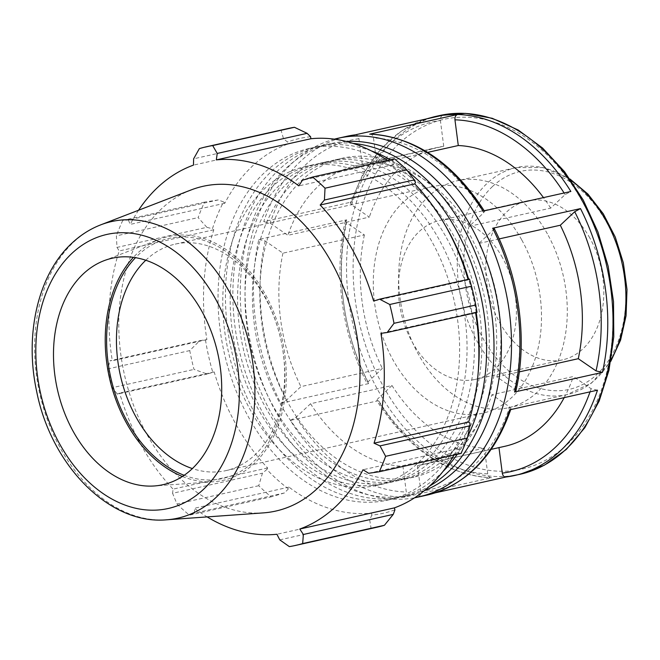 <?xml version="1.0" encoding="UTF-8"?>
<svg xmlns="http://www.w3.org/2000/svg" width="660" height="660" viewBox="0 0 660 660"><rect width="100%" height="100%" fill="white"/><g stroke="black" fill="none" stroke-linecap="round" stroke-linejoin="round"><path stroke-width="0.49" stroke-dasharray="3.3 2.47" d="M346.203 141.446A180.147 127.594 -102.6 0 0 331.534 143.484A180.147 127.594 -102.6 0 0 246.328 347.143A180.147 127.594 -102.6 0 0 410.165 495.099A180.147 127.594 -102.6 0 0 424.306 490.693M461.299 234.482A163.399 115.731 77.4 0 1 406.51 478.756A163.399 115.731 77.4 0 1 257.903 344.553A163.399 115.731 77.4 0 1 335.189 159.827A163.399 115.731 77.4 0 1 461.299 234.482M352.976 143.368A180.147 127.594 -102.6 0 0 324.118 145.142A180.147 127.594 -102.6 0 0 238.92 348.793A180.147 127.594 -102.6 0 0 402.757 496.757A180.147 127.594 -102.6 0 0 429.611 486.073M453.89 236.14A163.399 115.731 -102.6 0 0 327.772 161.486A163.399 115.731 -102.6 0 0 250.495 346.211A163.399 115.731 -102.6 0 0 399.102 480.414A163.399 115.731 -102.6 0 0 453.89 236.14M408.193 171.773A180.147 127.594 -102.6 0 0 390.283 159.662M371.217 150.843A180.147 127.594 -102.6 0 0 316.709 146.8A180.147 127.594 -102.6 0 0 231.503 350.452A180.147 127.594 -102.6 0 0 395.34 498.415A180.147 127.594 -102.6 0 0 442.934 471.545M457.19 454.344A180.147 127.594 -102.6 0 0 467.758 436.276M446.473 237.798A163.399 115.731 77.4 0 1 391.685 482.072A163.399 115.731 77.4 0 1 243.078 347.87A163.399 115.731 77.4 0 1 320.364 163.144A163.399 115.731 77.4 0 1 446.473 237.798M445.467 225.77A180.147 127.594 -102.6 0 0 309.292 148.459A180.147 127.594 -102.6 0 0 224.087 352.11A180.147 127.594 -102.6 0 0 387.923 500.074A180.147 127.594 -102.6 0 0 478.195 372.124M476.198 312.592A180.147 127.594 -102.6 0 0 468.658 279.254M439.065 239.456A163.399 115.731 -102.6 0 0 312.947 164.802A163.399 115.731 -102.6 0 0 235.669 349.528A163.399 115.731 -102.6 0 0 384.268 483.731A163.399 115.731 -102.6 0 0 439.065 239.456M431.648 241.114A163.399 115.731 -102.6 0 0 305.539 166.46A163.399 115.731 -102.6 0 0 228.253 351.186A163.399 115.731 -102.6 0 0 376.86 485.389A163.399 115.731 -102.6 0 0 431.648 241.114M589.883 238.128A81.436 57.676 -102.6 0 0 527.027 200.92A81.436 57.676 -102.6 0 0 499.719 322.658A81.436 57.676 -102.6 0 0 562.576 359.865A81.436 57.676 -102.6 0 0 589.883 238.128M547.371 233.838A116.333 82.401 -102.6 0 0 457.586 180.683A116.333 82.401 -102.6 0 0 402.559 312.205A116.333 82.401 -102.6 0 0 508.365 407.748A116.333 82.401 -102.6 0 0 547.371 233.838M334.389 139.161A183.826 130.201 -102.6 0 0 251.204 346.046A183.826 130.201 -102.6 0 0 414.596 497.797M426.822 495.14A183.826 130.201 77.4 0 1 418.25 496.642L435.319 492.822M290.359 420.379L296.134 417.244L310.555 403.722L391.999 385.514A153.186 108.504 -102.6 0 0 484.39 448.107L487.732 473.822C488.284 476.561 489.555 477.856 491.527 477.691L403.689 497.335A183.826 130.201 77.4 0 1 290.359 420.379L378.197 400.736A183.826 130.201 -102.6 0 0 491.527 477.691L490.966 477.741C446.077 474.862 408.004 449.146 376.72 400.595L378.197 400.736M368.577 383.617L280.748 403.26A183.826 130.201 77.4 0 1 258.811 239.489L346.649 219.846A183.826 130.201 -102.6 0 0 368.577 383.617L367.092 383.452L367.958 381.917L382.371 368.404L300.927 386.62L286.514 400.133L280.748 403.26M434.42 116.713A183.826 130.201 -102.6 0 0 351.59 202.026L263.752 221.669A183.826 130.201 77.4 0 1 346.582 136.356M597.481 390.184L591.112 388.724L573.358 376.522L491.914 394.729L509.677 406.931L510.931 408.944L509.644 409.827M391.999 385.514L377.578 399.036L376.72 400.595M258.811 239.489L265.18 240.95L282.95 253.16L364.394 234.943L346.624 222.733L345.345 220.803L346.649 219.846M355.262 134.83L355.154 134.855C357.134 134.698 358.397 135.993 358.949 138.732L362.299 164.472L443.734 146.256L440.393 120.524C440.22 117.694 441.086 115.929 442.992 115.211M351.59 202.026L350.303 202.909L351.565 204.922L369.32 217.115L287.875 235.331L270.122 223.129L263.752 221.669M483.037 211.118L484.514 211.258L483.664 212.817L469.243 226.339L550.679 208.131L565.1 194.609L570.875 191.474M515.897 391.05L514.61 389.111L496.84 376.909A153.186 108.504 -102.6 0 0 478.871 243.449L493.284 229.936L494.15 228.401M418.25 496.642C420.156 495.924 421.022 494.159 420.849 491.329L417.499 465.597A153.186 108.504 -102.6 0 0 423.332 464.524A153.186 108.504 -102.6 0 0 491.914 394.729M310.555 403.722A153.186 108.504 -102.6 0 0 402.947 466.323L406.288 492.03C406.461 494.86 405.595 496.625 403.689 497.335M282.95 253.16A153.186 108.504 -102.6 0 0 300.927 386.62M362.299 164.472A153.186 108.504 -102.6 0 0 356.466 165.536A153.186 108.504 -102.6 0 0 287.875 235.331M469.243 226.339A153.186 108.504 -102.6 0 0 376.852 163.746L373.502 138.031C372.95 135.292 371.687 133.996 369.707 134.153M496.84 376.909L519.304 371.885M417.499 465.597L498.968 447.612M484.39 448.107L402.947 466.323M427.68 152.377L376.852 163.746M550.679 208.131A153.186 108.504 -102.6 0 0 543.477 197.604M443.734 146.256A153.186 108.504 -102.6 0 0 437.91 147.328A153.186 108.504 -102.6 0 0 369.32 217.115M364.394 234.943A153.186 108.504 -102.6 0 0 382.371 368.404M498.943 447.381A153.186 108.504 -102.6 0 0 504.768 446.317M564.209 397.625A153.186 108.504 -102.6 0 0 573.358 376.522M492.187 384.301A163.399 115.731 -102.6 0 0 468.715 232.823A163.399 115.731 -102.6 0 0 342.606 158.177A163.399 115.731 -102.6 0 0 265.32 342.895A163.399 115.731 -102.6 0 0 413.927 477.097A163.399 115.731 -102.6 0 0 492.187 384.301M206.877 227.312L198.124 217.594A204.254 144.664 77.4 0 1 204.534 202.125L218.237 199.93L223.55 201.935A191.994 135.985 -102.6 0 0 212.429 228.756L206.877 227.312L116.993 247.417L116.374 235.876L198.124 217.594M223.55 201.935L224.804 203.255A189.956 134.541 77.4 0 1 288.04 143.963L287.471 142.007L283.511 138.724L281.102 130.333A204.254 144.664 77.4 0 1 288.181 128.486M310.579 136.727A191.994 135.985 -102.6 0 0 287.471 142.007M387.296 160.331A189.956 134.541 77.4 0 1 393.418 164.728L393.979 162.995L392.287 160.157L394.342 158.755M415.544 182.341A191.994 135.985 -102.6 0 0 393.979 162.995M468.055 279.386A189.956 134.541 77.4 0 1 468.212 279.923L469.491 279.064M477.031 312.403L476.957 312.073A191.994 135.985 -102.6 0 0 469.573 279.427M476.957 312.073L475.513 312.213A189.956 134.541 77.4 0 1 475.596 312.724M460.977 453.494L458.535 453.172L458.848 449.906A191.994 135.985 -102.6 0 0 469.969 423.093M458.848 449.906L457.594 448.594A189.956 134.541 77.4 0 1 454.055 455.045M377.33 527.142A204.254 144.664 77.4 0 1 371.077 528.33L369.658 519.775L371.819 515.122A191.994 135.985 -102.6 0 0 394.927 509.842M371.819 515.122L371.489 513.109A189.956 134.541 77.4 0 1 288.973 487.121L288.412 488.854L284.476 492.946L271.169 496.864A204.254 144.664 77.4 0 1 258.736 485.71L262.457 473.187L266.854 469.499A191.994 135.985 -102.6 0 0 288.412 488.854M266.854 469.499L267.647 467.973A189.956 134.541 77.4 0 1 214.186 371.926L207.273 374.038L194.007 369.41A204.254 144.664 77.4 0 1 189.75 350.592L199.741 340.7L205.441 339.776A191.994 135.985 -102.6 0 0 212.817 372.421M205.441 339.776L206.885 339.628A189.956 134.541 77.4 0 1 213.799 229.787L212.429 228.756M224.804 203.255L130.226 224.408L128.353 220.027L218.237 199.93M204.534 202.125L122.785 220.407L128.353 220.027M206.885 339.628L112.307 360.781L109.857 360.805L199.741 340.7M189.75 350.592L108.001 368.874L109.857 360.805M267.647 467.973L173.069 489.126L172.573 493.284L262.457 473.187M258.736 485.71L176.987 503.992L172.573 493.284M279.774 539.872L369.658 519.775M371.489 513.109L276.92 534.262M371.077 528.33L289.327 546.612M368.651 473.278L458.535 453.172M457.594 448.594L363.016 469.738M475.513 312.213L380.935 333.366M145.786 260.246A116.053 82.195 77.4 0 1 175.238 244.117A116.053 82.195 77.4 0 1 264.808 297.14A116.053 82.195 77.4 0 1 225.893 470.63A116.053 82.195 77.4 0 1 192.374 468.584M184.181 475.291A123.016 87.128 -102.6 0 0 274.032 431.846A123.016 87.128 -102.6 0 0 263.86 294.599A123.016 87.128 -102.6 0 0 135.514 257.672M182.399 476.479A124.93 88.481 -102.6 0 0 213.774 481.717A124.93 88.481 -102.6 0 0 264.924 293.609A124.93 88.481 -102.6 0 0 159.547 239.25A124.93 88.481 -102.6 0 0 133.394 257.351M521.631 239.704A116.053 82.195 -102.6 0 0 432.061 186.689A116.053 82.195 -102.6 0 0 393.154 360.17A116.053 82.195 -102.6 0 0 482.716 413.193A116.053 82.195 -102.6 0 0 521.631 239.704M468.212 279.923L373.634 301.067M191.152 189.923A166.394 117.86 -102.6 0 0 124.377 374.41A166.394 117.86 -102.6 0 0 263.381 512.886M138.542 210.243A189.956 134.541 -102.6 0 0 130.226 224.408M122.785 220.407A204.254 144.664 -102.6 0 0 116.374 235.876M116.993 247.417L119.221 250.94A189.956 134.541 -102.6 0 0 112.307 360.781M108.001 368.874A204.254 144.664 -102.6 0 0 112.258 387.692L194.007 369.41M207.273 374.038L117.389 394.144L112.258 387.692M117.389 394.144L119.608 393.079A189.956 134.541 -102.6 0 0 173.069 489.126M176.987 503.992A204.254 144.664 -102.6 0 0 189.42 515.146L271.169 496.864M284.476 492.946L194.593 513.051L189.42 515.146M194.593 513.051L194.395 508.266A189.956 134.541 -102.6 0 0 207.124 516.904M288.973 487.121L194.395 508.266M214.186 371.926L119.608 393.079M213.799 229.787L119.221 250.94M283.511 138.724L193.627 158.821M199.353 148.615L281.102 130.333M288.04 143.963L193.462 165.115M392.287 160.157L302.412 180.262M393.418 164.728L298.848 185.881M499.158 238.912L478.871 243.449M502.466 257.672A81.436 57.676 -102.6 0 0 439.618 220.465A81.436 57.676 -102.6 0 0 412.31 342.21A81.436 57.676 -102.6 0 0 475.159 379.409A81.436 57.676 -102.6 0 0 502.466 257.672M611.102 359.527A116.333 82.401 77.4 0 1 566.989 394.639A116.333 82.401 77.4 0 1 467.758 321.073A116.333 82.401 77.4 0 1 487.162 183.298A116.333 82.401 77.4 0 1 516.211 167.574A116.333 82.401 77.4 0 1 571.082 180.551M492.533 186.483A111.697 79.109 -102.6 0 0 482.971 338.365A111.697 79.109 -102.6 0 0 597.069 374.302A111.697 79.109 -102.6 0 0 606.631 222.42A111.697 79.109 -102.6 0 0 492.533 186.483M519.89 474.326A183.826 130.201 77.4 0 1 363.091 358.083A183.826 130.201 77.4 0 1 393.756 140.382A183.826 130.201 77.4 0 1 439.659 115.541M591.112 388.724A179.182 126.91 77.4 0 1 590.048 391.85M487.732 473.822A179.182 126.91 77.4 0 1 377.578 399.036M367.958 381.917A179.182 126.91 77.4 0 1 346.624 222.733M351.565 204.922A179.182 126.91 77.4 0 1 440.393 120.524M564.094 192.992A179.182 126.91 77.4 0 1 565.1 194.609M514.61 389.111A179.182 126.91 -102.6 0 0 493.284 229.936M420.849 491.329A179.182 126.91 -102.6 0 0 509.677 406.931M296.134 417.244A179.182 126.91 -102.6 0 0 406.288 492.03M265.18 240.95A179.182 126.91 -102.6 0 0 286.514 400.133M358.949 138.732A179.182 126.91 -102.6 0 0 270.122 223.129M483.664 212.817A179.182 126.91 -102.6 0 0 373.502 138.031M399.127 143.566A179.182 126.91 -102.6 0 0 412.145 426.673A179.182 126.91 -102.6 0 0 607.629 368.552A179.182 126.91 -102.6 0 0 553.798 161.758A179.182 126.91 -102.6 0 0 399.127 143.566M100.7 224.862A151.957 107.63 -102.6 0 0 73.648 242.096A151.957 107.63 -102.6 0 0 45.622 414.546A151.957 107.63 -102.6 0 0 166.658 519.799M331.534 143.484L324.118 145.142M410.165 495.099L402.757 496.757M316.709 146.8L309.292 148.459M395.34 498.415L387.923 500.074M312.947 164.802L305.539 166.46M384.268 483.731L376.86 485.389M327.772 161.486L320.364 163.144M399.102 480.414L391.685 482.072M508.365 407.748L566.989 394.639L591.5 383.097L610.772 361.383M569.992 179.017L543.304 167.574L516.211 167.574L457.586 180.683M345.337 220.803C333.448 272.011 341.789 334.158 367.092 383.452M425.923 119.031L401.643 130.828L380.416 149.317L363.091 173.679L350.303 202.9M510.939 408.952L510.724 409.588M484.514 211.258L484.258 210.845M437.91 147.328L356.466 165.536M491.188 449.353L423.332 464.524M225.893 470.63L482.716 413.193M175.238 244.117L432.061 186.689M439.618 220.465L527.027 200.92M562.576 359.865L475.159 379.409M342.606 158.177L335.189 159.827M413.927 477.097L406.51 478.756M103.95 260.725L159.547 239.25M213.774 481.717L154.325 485.966"/><path stroke-width="0.99" d="M424.306 490.693A180.147 127.594 -102.6 0 0 470.572 225.794A180.147 127.594 -102.6 0 0 346.203 141.446M429.611 486.073A180.147 127.594 -102.6 0 0 463.155 227.452A180.147 127.594 -102.6 0 0 352.976 143.368M467.758 436.276A180.147 127.594 -102.6 0 0 455.746 229.102A180.147 127.594 -102.6 0 0 408.193 171.773M390.283 159.662A180.147 127.594 -102.6 0 0 371.217 150.843M442.934 471.545A180.147 127.594 -102.6 0 0 457.19 454.344M468.658 279.254A180.147 127.594 -102.6 0 0 448.33 230.761A180.147 127.594 -102.6 0 0 445.467 225.77M478.195 372.124A180.147 127.594 -102.6 0 0 476.198 312.592M519.304 371.885L578.284 358.693L596.054 370.903L602.423 372.364A183.826 130.201 -102.6 0 0 580.495 208.593L574.72 211.72L560.307 225.233L499.158 238.912M414.596 497.797A183.826 130.201 -102.6 0 0 418.382 497.029A183.826 130.201 -102.6 0 0 506.154 393.896A183.826 130.201 -102.6 0 0 471.479 208.106A183.826 130.201 -102.6 0 0 338.143 138.237A183.826 130.201 -102.6 0 0 334.389 139.161M580.495 208.593L492.657 228.236A183.826 130.201 77.4 0 1 514.586 392.007L602.423 372.364M498.968 447.612L502.293 473.121C502.846 475.86 504.108 477.155 506.088 476.998A183.826 130.201 -102.6 0 0 514.66 475.497A183.826 130.201 -102.6 0 0 597.481 390.184L509.644 409.827A183.826 130.201 77.4 0 1 426.822 495.14L418.382 497.029M435.319 492.822L505.981 477.015M355.369 134.821L346.582 136.356A183.826 130.201 77.4 0 1 355.154 134.855L442.992 115.211A183.826 130.201 -102.6 0 0 434.42 116.713L425.923 119.031M457.545 114.51L369.707 134.153A183.826 130.201 77.4 0 1 483.037 211.118L570.875 191.474A183.826 130.201 -102.6 0 0 457.545 114.51C455.639 115.228 454.773 116.993 454.946 119.823L458.287 145.53L427.68 152.377M519.89 474.326L544.393 465.176L566.305 449.435L584.785 427.771L599.164 401.074L608.949 370.359L613.784 336.79L613.519 301.637L608.157 266.227L597.919 231.907L583.192 199.98L564.514 171.674L542.586 148.046L518.199 130.012L492.253 118.297L465.721 113.388L439.659 115.541A183.826 130.201 77.4 0 1 572.987 185.402A183.826 130.201 77.4 0 1 607.662 371.192A183.826 130.201 77.4 0 1 519.89 474.326L506.088 476.998M514.586 392.007L515.897 391.05C527.785 339.842 519.453 277.695 494.15 228.401L492.657 228.236M484.514 211.258C453.238 162.706 415.156 136.991 370.276 134.104L369.707 134.153M543.477 197.604A153.186 108.504 -102.6 0 0 458.287 145.53M491.188 449.353L504.768 446.317A153.186 108.504 -102.6 0 0 564.209 397.625M294.434 127.289L212.685 145.571A204.254 144.664 -102.6 0 0 206.431 146.767L288.181 128.486A204.254 144.664 77.4 0 1 294.434 127.289L307.114 133.328L310.579 136.727L310.901 138.74A189.956 134.541 77.4 0 1 387.296 160.331M406.774 169.917L325.025 188.199A204.254 144.664 -102.6 0 0 312.592 177.037L394.342 158.755A204.254 144.664 77.4 0 1 406.774 169.917L414.307 179.916L415.544 182.341L414.752 183.876A189.956 134.541 77.4 0 1 468.055 279.386M475.596 312.724A189.956 134.541 77.4 0 1 468.6 422.062L469.969 423.093L469.895 425.791L467.387 438.034A204.254 144.664 77.4 0 1 460.977 453.494L379.228 471.776L368.651 473.278L363.016 469.738A189.956 134.541 -102.6 0 1 299.78 529.031L303.369 534.485L302.659 543.568L384.409 525.286A204.254 144.664 77.4 0 1 377.33 527.142L295.581 545.424A204.254 144.664 -102.6 0 0 302.659 543.568M454.055 455.045A189.956 134.541 77.4 0 1 394.358 507.886L394.927 509.842L393.253 514.379L384.409 525.286M207.124 516.904A189.956 134.541 -102.6 0 0 276.92 534.262L279.774 539.872L289.327 546.612A204.254 144.664 -102.6 0 0 295.581 545.424M475.761 305.036L394.012 323.317A204.254 144.664 -102.6 0 0 389.755 304.491L379.607 299.17L469.491 279.064L471.504 286.209A204.254 144.664 77.4 0 1 475.761 305.036L477.031 312.403L387.148 332.508L380.935 333.366A189.956 134.541 -102.6 0 1 374.022 443.207L380.011 445.888L385.638 456.316L467.387 438.034M394.012 323.317L387.148 332.508M414.752 183.876L320.174 205.021L324.423 200.021L414.307 179.916M325.025 188.199L324.423 200.021M310.901 138.74L216.323 159.893L217.231 153.433L307.114 133.328M212.685 145.571L217.231 153.433M192.374 468.584A116.053 82.195 77.4 0 1 136.323 417.607A116.053 82.195 77.4 0 1 145.786 260.246M135.514 257.672A123.016 87.128 -102.6 0 0 110.74 377.462A123.016 87.128 -102.6 0 0 184.181 475.291M133.394 257.351A124.93 88.481 -102.6 0 0 126.613 423.291A124.93 88.481 -102.6 0 0 182.399 476.479M389.755 304.491L471.504 286.209M379.607 299.17L373.634 301.067A189.956 134.541 -102.6 0 0 351.772 248.482A189.956 134.541 -102.6 0 0 320.174 205.021M166.658 519.799L263.381 512.886A166.394 117.86 -102.6 0 0 331.51 262.325A166.394 117.86 -102.6 0 0 191.152 189.923L100.7 224.862C90.156 228.962 80.569 235.059 71.94 243.144C37.909 274.395 24.288 334.719 36.671 391.462C51.117 465.118 109.263 525.112 166.658 519.799A151.957 107.63 -102.6 0 0 228.871 290.986A151.957 107.63 -102.6 0 0 100.7 224.862M216.323 159.893A189.956 134.541 -102.6 0 1 298.848 185.881L302.412 180.262L312.592 177.037M206.431 146.767A204.254 144.664 -102.6 0 0 199.353 148.615L193.627 158.821L193.462 165.115A189.956 134.541 -102.6 0 0 138.542 210.243M379.228 471.776A204.254 144.664 -102.6 0 0 385.638 456.316M469.895 425.791L380.011 445.888M468.6 422.062L374.022 443.207M393.253 514.379L303.369 534.485M394.358 507.886L299.78 529.031M201.836 311.223A116.053 82.195 -102.6 0 0 103.95 260.725A116.053 82.195 -102.6 0 0 73.359 431.689A116.053 82.195 -102.6 0 0 154.325 485.966A116.053 82.195 -102.6 0 0 201.836 311.223M578.284 358.693A153.186 108.504 -102.6 0 0 560.307 225.233M571.082 180.551A116.333 82.401 77.4 0 1 606.004 220.729A116.333 82.401 77.4 0 1 611.102 359.527M574.72 211.72A179.182 126.91 77.4 0 1 596.054 370.903M590.048 391.85A179.182 126.91 77.4 0 1 502.293 473.121M454.946 119.823A179.182 126.91 77.4 0 1 564.094 192.992M215.325 298.576A140.415 99.454 77.4 0 1 203.305 489.514A140.415 99.454 77.4 0 1 59.87 444.337A140.415 99.454 77.4 0 1 71.882 253.399A140.415 99.454 77.4 0 1 215.325 298.576M610.772 361.383L620.573 340.139L626.068 315.752L627 289.517L623.337 262.828L615.285 237.121L603.265 213.782L587.911 194.056L569.992 179.017M439.659 115.541L434.42 116.713M346.582 136.356L338.143 138.237M510.939 408.952C494.455 456.266 466.414 484.993 426.822 495.14"/></g></svg>
